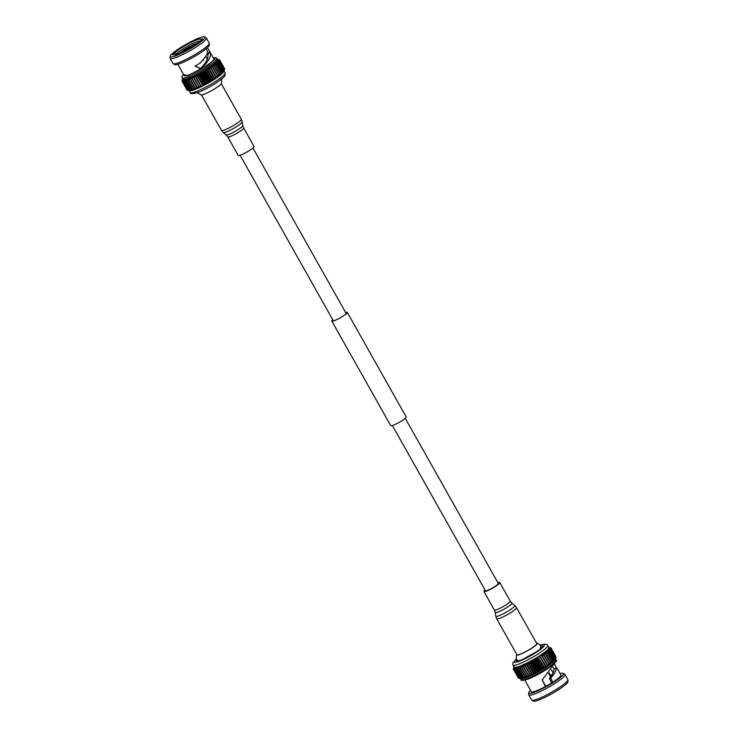 <?xml version="1.0" encoding="UTF-8"?>
<svg xmlns="http://www.w3.org/2000/svg" width="738" height="738" viewBox="0 0 738 738"><rect width="100%" height="100%" fill="white"/><g stroke="black" fill="none" stroke-linecap="round" stroke-linejoin="round"><path stroke-width="1.11" d="M332.773 319.757A8.718 1.273 -29.4 0 0 331.943 321.002A8.718 1.273 -29.4 0 0 334.379 320.615A8.718 1.273 -29.4 0 0 342.893 316.196A8.718 1.273 -29.4 0 0 347.137 312.442A8.718 1.273 -29.4 0 0 345.642 312.506M332.755 319.72A8.874 1.291 -29.4 0 0 331.814 321.076A8.874 1.291 -29.4 0 0 334.296 320.689A8.874 1.291 -29.4 0 0 342.949 316.187A8.874 1.291 -29.4 0 0 347.266 312.358A8.874 1.291 -29.4 0 0 345.624 312.469M331.814 321.076L390.734 425.641A8.874 1.291 -29.4 0 0 393.206 425.245A8.874 1.291 -29.4 0 0 401.869 420.752A8.874 1.291 -29.4 0 0 406.186 416.924L347.266 312.358M485.309 590.465A7.583 1.107 -29.4 0 0 485.263 590.769A7.583 1.107 -29.4 0 0 487.532 590.382A7.583 1.107 -29.4 0 0 494.866 586.535A7.583 1.107 -29.4 0 0 498.473 583.324A7.583 1.107 -29.4 0 0 498.178 583.205M485.05 590.003A9.096 1.328 -29.4 0 0 483.934 591.516A9.096 1.328 -29.4 0 0 486.665 591.046A9.096 1.328 -29.4 0 0 495.466 586.433A9.096 1.328 -29.4 0 0 499.792 582.586A9.096 1.328 -29.4 0 0 497.919 582.743M516.508 607.605A11.374 1.661 -29.4 0 1 511.102 612.42A11.374 1.661 -29.4 0 1 500.096 618.186A11.374 1.661 -29.4 0 1 496.683 618.776L516.941 654.717A11.374 1.661 -29.4 0 0 520.345 654.136A11.374 1.661 -29.4 0 0 531.351 648.361A11.374 1.661 -29.4 0 0 536.757 643.554L516.508 607.605L514.746 605.492A10.895 1.596 -29.4 0 1 509.857 610.022A10.895 1.596 -29.4 0 1 499.082 615.704A10.895 1.596 -29.4 0 1 495.788 616.175L495.216 612.475A9.576 1.402 -29.4 0 0 498.113 612.06A9.576 1.402 -29.4 0 0 507.578 607.07A9.576 1.402 -29.4 0 0 511.877 603.084L514.746 605.492M177.166 54.215L176.806 53.579A14.022 2.048 150.6 0 1 196.52 41.909A14.022 2.048 150.6 0 1 199.961 41.07M173.956 54.501A3.496 0.507 150.6 0 1 173.541 54.667A3.496 0.507 150.6 0 1 172.563 54.815A3.496 0.507 150.6 0 1 174.611 53.099A15.544 2.269 150.6 0 1 189.122 43.394A15.544 2.269 150.6 0 1 201.022 39.243A3.496 0.507 150.6 0 1 202.415 38.92A3.496 0.507 150.6 0 1 200.367 40.645A15.544 2.269 150.6 0 1 178.292 53.819A15.544 2.269 150.6 0 1 174.26 54.704A15.544 2.269 150.6 0 1 173.956 54.501M198.956 69.483A11.199 1.633 -29.4 0 0 200.459 68.643M203.642 58.966L202.876 59.879M203.614 60.258L202.885 59.889M177.83 64.335L184.168 75.627A17.011 2.482 -29.4 0 0 188.928 74.879A17.011 2.482 -29.4 0 0 205.515 66.254A17.011 2.482 -29.4 0 0 213.808 58.929L210.238 52.601C211.511 56.245 208.439 61.632 201.013 68.763L194.952 66.152L199.583 63.45C203.743 59.28 206.502 55.562 207.858 52.287L206.114 48.791M207.433 47.656L210.238 52.601L207.719 54.206M199.306 37.942A19.972 2.915 150.6 0 1 204.73 36.9A19.972 2.915 150.6 0 1 195.754 45.286A19.972 2.915 150.6 0 1 175.672 55.802A19.972 2.915 150.6 0 1 170.035 56.448A19.972 2.915 150.6 0 1 180.432 47.684A19.972 2.915 150.6 0 1 199.306 37.942M170.035 56.448L170.081 58.182A20.784 3.035 -29.4 0 0 170.146 58.413A20.784 3.035 -29.4 0 0 175.948 57.499A20.784 3.035 -29.4 0 0 196.225 46.964A20.784 3.035 -29.4 0 0 206.345 38.016A20.784 3.035 -29.4 0 0 206.179 37.841L204.73 36.9M173.181 63.689L174.638 64.63A19.972 2.915 -29.4 0 0 180.063 63.588A19.972 2.915 -29.4 0 0 198.937 53.837A19.972 2.915 -29.4 0 0 209.334 45.073L209.288 43.348A20.784 3.035 150.6 0 1 198.467 52.463A20.784 3.035 150.6 0 1 178.827 62.601A20.784 3.035 150.6 0 1 173.181 63.689A20.784 3.035 150.6 0 1 173.015 63.514L170.146 58.413M206.345 38.016L209.223 43.108A20.784 3.035 150.6 0 1 209.288 43.348M183.384 51.595A10.535 1.541 150.6 0 1 190.505 47.324L190.681 47.647M193.66 45.802A10.535 1.541 150.6 0 0 191.797 46.678L191.917 46.9M187.507 80.507A21.614 3.155 150.6 0 1 187.258 80.59L187.028 78.671A19.972 2.915 -29.4 0 0 188.31 78.219A19.972 2.915 -29.4 0 0 189.712 77.665A19.972 2.915 -29.4 0 0 191.234 77.029A19.972 2.915 -29.4 0 0 192.858 76.3A19.972 2.915 -29.4 0 0 194.555 75.497A19.972 2.915 -29.4 0 0 196.317 74.63A19.972 2.915 -29.4 0 0 198.116 73.699A19.972 2.915 -29.4 0 0 199.943 72.73A19.972 2.915 -29.4 0 0 201.769 71.715A19.972 2.915 -29.4 0 0 203.577 70.673A19.972 2.915 -29.4 0 0 205.349 69.612A19.972 2.915 -29.4 0 0 207.055 68.551A19.972 2.915 -29.4 0 0 208.697 67.499A19.972 2.915 -29.4 0 0 210.238 66.466A19.972 2.915 -29.4 0 0 211.668 65.47A19.972 2.915 -29.4 0 0 212.978 64.51A19.972 2.915 -29.4 0 0 214.14 63.597A19.972 2.915 -29.4 0 0 215.145 62.758A19.972 2.915 -29.4 0 0 215.994 61.983A19.972 2.915 -29.4 0 0 216.668 61.291A19.972 2.915 -29.4 0 0 217.156 60.682A19.972 2.915 -29.4 0 0 217.461 60.175A19.972 2.915 -29.4 0 0 217.581 59.76A19.972 2.915 -29.4 0 0 217.525 59.483A19.972 2.915 -29.4 0 0 217.498 59.455L219.749 60.11A21.614 3.155 150.6 0 1 219.758 60.175L217.581 59.76L219.739 60.488A21.614 3.155 150.6 0 1 219.721 60.571L217.461 60.175L219.537 60.986A21.614 3.155 150.6 0 1 219.472 61.079L217.156 60.682L219.121 61.577A21.614 3.155 150.6 0 1 219.029 61.697L216.668 61.291L218.503 62.278A21.614 3.155 150.6 0 1 218.383 62.407L215.994 61.983L217.701 63.062A21.614 3.155 150.6 0 1 217.544 63.21L215.145 62.758L216.704 63.929A21.614 3.155 150.6 0 1 216.52 64.086L214.14 63.597L215.542 64.87A21.614 3.155 150.6 0 1 215.321 65.045L212.978 64.51L214.223 65.885A21.614 3.155 150.6 0 1 213.974 66.06L211.668 65.47L212.747 66.937A21.614 3.155 150.6 0 1 212.479 67.13L210.238 66.466L211.151 68.034A21.614 3.155 150.6 0 1 210.856 68.228L208.697 67.499L209.435 69.169A21.614 3.155 150.6 0 1 209.122 69.363L207.055 68.551L207.627 70.313A21.614 3.155 150.6 0 1 207.304 70.507L205.349 69.612L205.745 71.457A21.614 3.155 150.6 0 1 205.413 71.651L203.577 70.673L203.808 72.592A21.614 3.155 150.6 0 1 203.467 72.785L201.769 71.715L201.843 73.708A21.614 3.155 150.6 0 1 201.502 73.901L199.943 72.73L199.869 74.796A21.614 3.155 150.6 0 1 199.518 74.972L198.116 73.699L197.895 75.829A21.614 3.155 150.6 0 1 197.563 76.005L196.317 74.63L195.967 76.807A21.614 3.155 150.6 0 1 195.635 76.973L194.555 75.497L194.085 77.721A21.614 3.155 150.6 0 1 193.762 77.868L192.858 76.3L192.277 78.56A21.614 3.155 150.6 0 1 191.972 78.689L191.234 77.029L190.57 79.307A21.614 3.155 150.6 0 1 190.284 79.427L189.712 77.665L188.974 79.953A21.614 3.155 150.6 0 1 188.707 80.064L188.31 78.219L187.507 80.507L192.406 89.206L194.721 89.602A19.972 2.915 150.6 0 1 193.439 90.054A19.972 2.915 150.6 0 1 192.304 90.405A19.972 2.915 150.6 0 1 191.327 90.645A19.972 2.915 150.6 0 1 190.515 90.774A19.972 2.915 150.6 0 1 189.878 90.792A19.972 2.915 150.6 0 1 189.574 90.756L187.443 90.239A21.614 3.155 -29.4 0 0 187.526 90.257L188.015 90.285A21.614 3.155 -29.4 0 0 188.135 90.285L190.515 90.774L188.78 90.221A21.614 3.155 -29.4 0 0 188.937 90.193L191.327 90.645L189.74 90.027A21.614 3.155 -29.4 0 0 189.924 89.981L192.304 90.405L190.865 89.713A21.614 3.155 -29.4 0 0 191.087 89.649L193.439 90.054L192.166 89.289A21.614 3.155 -29.4 0 0 192.406 89.206M223.983 71.245A19.972 2.915 150.6 0 1 223.946 71.383A19.972 2.915 150.6 0 1 223.882 71.558A19.972 2.915 150.6 0 1 223.577 72.066A19.972 2.915 150.6 0 1 223.079 72.675A19.972 2.915 150.6 0 1 222.415 73.366A19.972 2.915 150.6 0 1 221.566 74.141A19.972 2.915 150.6 0 1 220.551 74.981A19.972 2.915 150.6 0 1 219.389 75.894A19.972 2.915 150.6 0 1 218.079 76.853A19.972 2.915 150.6 0 1 216.649 77.85A19.972 2.915 150.6 0 1 215.109 78.883A19.972 2.915 150.6 0 1 213.476 79.935A19.972 2.915 150.6 0 1 211.76 80.995A19.972 2.915 150.6 0 1 209.989 82.056A19.972 2.915 150.6 0 1 208.181 83.099A19.972 2.915 150.6 0 1 206.354 84.114A19.972 2.915 150.6 0 1 204.527 85.082A19.972 2.915 150.6 0 1 202.729 86.014A19.972 2.915 150.6 0 1 200.967 86.881A19.972 2.915 150.6 0 1 199.269 87.684A19.972 2.915 150.6 0 1 197.655 88.412A19.972 2.915 150.6 0 1 196.123 89.049A19.972 2.915 150.6 0 1 194.721 89.602L193.605 88.763A21.614 3.155 -29.4 0 0 193.873 88.652L188.974 79.953M197.249 92.73L200.856 94.833A11.946 1.744 -29.4 0 0 204.085 94.206A11.946 1.744 -29.4 0 0 215.33 88.403A11.946 1.744 -29.4 0 0 221.594 83.154L221.658 78.975M219.251 59.769L217.406 59.289M219.214 59.723L219.537 59.852A21.614 3.155 150.6 0 1 219.592 59.889L217.498 59.455M224.592 69.104L224.656 68.874A21.614 3.155 -29.4 0 0 224.647 68.809L219.749 60.11M224.656 68.874L219.758 60.175M208.697 67.499L215.109 78.883L215.754 76.927A21.614 3.155 -29.4 0 0 216.049 76.734L216.649 77.85L217.378 75.829A21.614 3.155 -29.4 0 0 217.645 75.636L218.079 76.853L218.872 74.759A21.614 3.155 -29.4 0 0 219.121 74.584L219.389 75.894L220.228 73.745A21.614 3.155 -29.4 0 0 220.45 73.569L220.551 74.981L221.418 72.785A21.614 3.155 -29.4 0 0 221.612 72.628L221.566 74.141L222.442 71.909A21.614 3.155 -29.4 0 0 222.599 71.761L222.415 73.366L223.282 71.106A21.614 3.155 -29.4 0 0 223.411 70.977L223.079 72.675L223.928 70.396A21.614 3.155 -29.4 0 0 224.02 70.276L223.577 72.066L224.38 69.778A21.614 3.155 -29.4 0 0 224.435 69.686L224.62 69.271A21.614 3.155 -29.4 0 0 224.647 69.188L219.739 60.488M223.946 71.383L224.62 69.271L219.721 60.571M224.435 69.686L219.537 60.986M224.38 69.778L219.472 61.079M224.02 70.276L219.121 61.577M223.928 70.396L219.029 61.697M223.411 70.977L218.503 62.278M223.282 71.106L218.383 62.407M222.599 71.761L217.701 63.062M222.442 71.909L217.544 63.21M221.612 72.628L216.704 63.929M221.418 72.785L216.52 64.086M220.45 73.569L215.542 64.87M220.228 73.745L215.321 65.045M219.121 74.584L214.223 65.885M218.872 74.759L213.974 66.06M217.645 75.636L212.747 66.937M217.378 75.829L212.479 67.13M216.049 76.734L211.151 68.034M215.754 76.927L210.856 68.228M215.109 78.883L209.435 69.169M207.055 68.551L213.476 79.935L214.029 78.062A21.614 3.155 -29.4 0 0 214.334 77.868M214.029 78.062L209.122 69.363M213.476 79.935L207.627 70.313M205.349 69.612L211.76 80.995L212.203 79.206A21.614 3.155 -29.4 0 0 212.526 79.012M212.203 79.206L207.304 70.507M211.76 80.995L210.644 80.156L205.745 71.457M203.577 70.673L209.989 82.056L210.312 80.35A21.614 3.155 -29.4 0 0 210.644 80.156M210.312 80.35L205.413 71.651M209.989 82.056L208.716 81.291L203.808 72.592M201.769 71.715L208.181 83.099L208.374 81.484A21.614 3.155 -29.4 0 0 208.716 81.291M208.374 81.484L203.467 72.785M217.525 59.483L216.861 58.311A19.972 2.915 150.6 0 1 207.129 66.909A19.972 2.915 150.6 0 1 187.646 77.047A19.972 2.915 150.6 0 1 182.055 77.914L182.72 79.095A19.972 2.915 -29.4 0 0 182.738 79.123A19.972 2.915 -29.4 0 0 183.006 79.326A19.972 2.915 -29.4 0 0 183.467 79.409A19.972 2.915 -29.4 0 0 184.103 79.39A19.972 2.915 -29.4 0 0 184.915 79.261A19.972 2.915 -29.4 0 0 185.893 79.021A19.972 2.915 -29.4 0 0 187.028 78.671L186.179 80.949A21.614 3.155 150.6 0 1 185.967 81.014L185.893 79.021L185.026 81.281A21.614 3.155 150.6 0 1 184.841 81.328L184.915 79.261L184.039 81.494A21.614 3.155 150.6 0 1 183.882 81.521L184.103 79.39L183.236 81.586A21.614 3.155 150.6 0 1 183.116 81.586L183.467 79.409L182.627 81.558A21.614 3.155 150.6 0 1 182.535 81.54L183.006 79.326L182.212 81.411A21.614 3.155 150.6 0 1 182.166 81.374L182.738 79.123L182.009 81.152A21.614 3.155 150.6 0 1 182 81.088L182.664 78.818L182.018 80.774A21.614 3.155 150.6 0 1 182.037 80.691L182.609 78.892M182.037 80.691L182.775 78.403M208.181 83.099L206.741 82.407L201.843 73.708M199.943 72.73L206.354 84.114L206.4 82.601A21.614 3.155 -29.4 0 0 206.741 82.407M206.4 82.601L201.502 73.901M182.009 81.152L186.945 89.861M206.354 84.114L204.767 83.495L199.869 74.796M198.116 73.699L204.527 85.082L204.426 83.671A21.614 3.155 -29.4 0 0 204.767 83.495M204.426 83.671L199.518 74.972M182.166 81.374L187.065 90.073A21.614 3.155 -29.4 0 0 187.12 90.11L187.415 90.193M182.212 81.411L187.12 90.11M204.527 85.082L202.802 84.529L197.895 75.829M196.317 74.63L202.461 84.704A21.614 3.155 -29.4 0 0 202.802 84.529M202.461 84.704L197.563 76.005M182.535 81.54L187.443 90.239M182.627 81.558L187.526 90.257M202.729 86.014L200.865 85.507L195.967 76.807M194.555 75.497L200.533 85.673A21.614 3.155 -29.4 0 0 200.865 85.507M200.533 85.673L195.635 76.973M183.116 81.586L188.015 90.285M183.236 81.586L188.135 90.285M200.967 86.881L198.983 86.42L194.085 77.721M192.858 76.3L198.67 86.567A21.614 3.155 -29.4 0 0 198.983 86.42M198.67 86.567L193.762 77.868M183.882 81.521L188.78 90.221M184.039 81.494L188.937 90.193M199.269 87.684L197.184 87.259L192.277 78.56M193.873 88.652L196.123 89.049L195.183 88.126A21.614 3.155 -29.4 0 0 195.469 88.007L197.655 88.412L196.88 87.388A21.614 3.155 -29.4 0 0 197.184 87.259M196.88 87.388L191.972 78.689M184.841 81.328L189.74 90.027M185.026 81.281L189.924 89.981M195.469 88.007L190.57 79.307M195.183 88.126L190.284 79.427M185.967 81.014L190.865 89.713M186.179 80.949L191.087 89.649M193.605 88.763L188.707 80.064M187.258 80.59L192.166 89.289M197.314 43.284A12.122 1.771 -29.4 0 0 191.732 45.59L191.576 45.821A11.291 1.651 150.6 0 1 196.797 43.662M179.924 53.173A11.291 1.651 150.6 0 1 181.078 52.195L180.542 52.389A12.122 1.771 150.6 0 0 179.325 53.413M181.797 52.343L181.437 51.715L181.972 51.512A11.291 1.651 150.6 0 1 190.275 46.466L191.087 47.398M181.437 51.715A12.122 1.771 150.6 0 1 190.441 46.245M181.078 52.195L181.935 52.666M182.83 51.983L181.972 51.512M190.275 46.466L190.505 47.324M191.797 46.678L191.576 45.821M203.374 60.276L203.328 59.335M201.013 68.763L200.644 68.477C206.548 62.25 208.882 57.463 207.655 54.086L207.332 53.56L209.906 52.057M200.644 68.477L195.09 66.079M201.022 39.243L200.376 41.217M176.806 53.579L174.611 53.099M550.557 676.912L548.602 673.434M550.982 676.312L549.063 672.918L551.258 675.897M524.884 680.132L531.305 691.69A17.011 2.482 -29.4 0 0 536.065 690.952A17.011 2.482 -29.4 0 0 545.419 686.571L542.236 680.021L554.007 663.877M554.33 663.563L556.434 667.853C556.323 670.51 554.423 673.914 550.742 678.047L552.679 682.309L551.526 682.484A3.496 0.507 150.6 0 1 551.6 682.539A3.496 0.507 150.6 0 1 548.943 684.615A3.496 0.507 150.6 0 1 545.548 685.999L542.236 680.021M552.679 682.309A17.011 2.482 -29.4 0 0 560.945 674.993L556.876 667.779M531.821 700.159L533.27 701.1A19.972 2.915 -29.4 0 0 538.694 700.058A19.972 2.915 -29.4 0 0 557.568 690.316A19.972 2.915 -29.4 0 0 567.965 681.552L567.919 679.818A20.784 3.035 150.6 0 1 557.098 688.941A20.784 3.035 150.6 0 1 537.458 699.08A20.784 3.035 150.6 0 1 531.821 700.159A20.784 3.035 150.6 0 1 531.655 699.984L528.777 694.892A20.784 3.035 -29.4 0 0 534.589 693.978A20.784 3.035 -29.4 0 0 554.856 683.434A20.784 3.035 -29.4 0 0 564.985 674.486A20.784 3.035 -29.4 0 0 564.819 674.311L563.362 673.37A19.972 2.915 150.6 0 1 554.386 681.755A19.972 2.915 150.6 0 1 534.312 692.272A19.972 2.915 150.6 0 1 528.666 692.927A19.972 2.915 150.6 0 1 530.557 690.362M564.985 674.486L567.854 679.587A20.784 3.035 150.6 0 1 567.919 679.818M560.188 673.665A19.972 2.915 150.6 0 1 563.362 673.37M527.467 677.087A19.972 2.915 150.6 0 1 526.065 677.641L524.949 676.801A21.614 3.155 -29.4 0 0 525.216 676.691L527.467 677.087L526.526 676.165A21.614 3.155 -29.4 0 0 526.812 676.045L528.989 676.451A19.972 2.915 150.6 0 1 527.467 677.087M555.327 659.283A19.972 2.915 150.6 0 1 555.29 659.421A19.972 2.915 150.6 0 1 555.225 659.597A19.972 2.915 150.6 0 1 554.921 660.104A19.972 2.915 150.6 0 1 554.423 660.713A19.972 2.915 150.6 0 1 553.749 661.405A19.972 2.915 150.6 0 1 552.91 662.18A19.972 2.915 150.6 0 1 551.895 663.019A19.972 2.915 150.6 0 1 550.732 663.932A19.972 2.915 150.6 0 1 549.423 664.892A19.972 2.915 150.6 0 1 547.993 665.888A19.972 2.915 150.6 0 1 546.452 666.921A19.972 2.915 150.6 0 1 544.81 667.973A19.972 2.915 150.6 0 1 543.103 669.034A19.972 2.915 150.6 0 1 541.332 670.095A19.972 2.915 150.6 0 1 539.524 671.137A19.972 2.915 150.6 0 1 537.698 672.152A19.972 2.915 150.6 0 1 535.871 673.121A19.972 2.915 150.6 0 1 534.072 674.052A19.972 2.915 150.6 0 1 532.31 674.919A19.972 2.915 150.6 0 1 530.613 675.722A19.972 2.915 150.6 0 1 528.989 676.451L528.224 675.427A21.614 3.155 -29.4 0 0 528.528 675.298L530.613 675.722L530.013 674.606A21.614 3.155 -29.4 0 0 530.327 674.458L532.31 674.919L531.877 673.711A21.614 3.155 -29.4 0 0 532.209 673.545L534.072 674.052L533.805 672.742A21.614 3.155 -29.4 0 0 534.146 672.567L535.871 673.121L535.77 671.709A21.614 3.155 -29.4 0 0 536.111 671.534L537.698 672.152L537.744 670.639A21.614 3.155 -29.4 0 0 538.085 670.445L539.524 671.137L539.718 669.523A21.614 3.155 -29.4 0 0 540.05 669.329L541.332 670.095L541.655 668.388A21.614 3.155 -29.4 0 0 541.987 668.194L543.103 669.034L543.546 667.244A21.614 3.155 -29.4 0 0 543.869 667.051L544.81 667.973L545.373 666.1A21.614 3.155 -29.4 0 0 545.677 665.907L546.452 666.921L547.098 664.966A21.614 3.155 -29.4 0 0 547.393 664.772L547.993 665.888L548.721 663.868A21.614 3.155 -29.4 0 0 548.989 663.674L549.423 664.892L550.216 662.798A21.614 3.155 -29.4 0 0 550.465 662.623L550.732 663.932L551.572 661.783A21.614 3.155 -29.4 0 0 551.784 661.608L551.895 663.019L552.762 660.824A21.614 3.155 -29.4 0 0 552.956 660.667L552.91 662.18L553.786 659.947A21.614 3.155 -29.4 0 0 553.943 659.8L553.749 661.405L554.625 659.145A21.614 3.155 -29.4 0 0 554.745 659.016L554.423 660.713L555.271 658.434A21.614 3.155 -29.4 0 0 555.363 658.314L554.921 660.104L555.723 657.816A21.614 3.155 -29.4 0 0 555.779 657.724L555.963 657.309A21.614 3.155 -29.4 0 0 555.982 657.226L551.083 648.527A21.614 3.155 150.6 0 1 551.065 648.61L555.963 657.309L555.29 659.421M540.142 645.492C544.127 643.831 546.646 643.813 547.688 645.446L548.86 647.521A19.972 2.915 -29.4 0 0 548.841 647.494A19.972 2.915 -29.4 0 1 548.924 647.798A19.972 2.915 -29.4 0 1 548.804 648.213A19.972 2.915 -29.4 0 1 548.5 648.72A19.972 2.915 -29.4 0 1 548.011 649.329A19.972 2.915 -29.4 0 1 547.338 650.021A19.972 2.915 -29.4 0 1 546.489 650.796A19.972 2.915 -29.4 0 1 545.483 651.636A19.972 2.915 -29.4 0 1 544.312 652.549A19.972 2.915 -29.4 0 1 543.011 653.508A19.972 2.915 -29.4 0 1 541.581 654.505A19.972 2.915 -29.4 0 1 540.031 655.538A19.972 2.915 -29.4 0 1 538.399 656.589A19.972 2.915 -29.4 0 1 536.683 657.65A19.972 2.915 -29.4 0 1 534.921 658.711A19.972 2.915 -29.4 0 1 533.113 659.754A19.972 2.915 -29.4 0 1 531.286 660.768A19.972 2.915 -29.4 0 1 529.46 661.737A19.972 2.915 -29.4 0 1 527.661 662.669A19.972 2.915 -29.4 0 1 525.899 663.536A19.972 2.915 -29.4 0 1 524.201 664.338A19.972 2.915 -29.4 0 1 522.578 665.067A19.972 2.915 -29.4 0 1 521.056 665.704A19.972 2.915 150.6 0 1 519.644 666.257L520.05 668.102L524.949 676.801M516.332 659.255A17.186 2.509 -29.4 0 0 514.368 662.004A17.186 2.509 -29.4 0 0 519.174 661.257A17.186 2.509 -29.4 0 0 535.945 652.53A17.186 2.509 -29.4 0 0 544.321 645.132A17.186 2.509 -29.4 0 0 540.954 645.39M536.498 643.084A11.946 1.744 150.6 0 1 537.144 643.167L542.199 646.11A14.917 2.177 150.6 0 1 542.338 646.248A14.917 2.177 150.6 0 1 535.068 652.669A14.917 2.177 150.6 0 1 520.521 660.233A14.917 2.177 150.6 0 1 516.351 660.888A14.917 2.177 150.6 0 1 516.314 660.704L516.406 654.846A11.946 1.744 150.6 0 1 516.674 654.255M537.144 643.167A11.946 1.744 150.6 0 1 531.83 648.158A11.946 1.744 150.6 0 1 519.783 654.477A11.946 1.744 150.6 0 1 516.406 654.846M516.332 659.135L518.952 661.423L540.096 649.772L540.843 645.326M547.688 645.446A19.972 2.915 150.6 0 1 537.956 654.043A19.972 2.915 150.6 0 1 518.473 664.172A19.972 2.915 150.6 0 1 512.892 665.049L514.063 667.134A19.972 2.915 -29.4 0 0 514.082 667.161A19.972 2.915 -29.4 0 0 514.349 667.364A19.972 2.915 -29.4 0 0 514.801 667.447A19.972 2.915 -29.4 0 0 515.438 667.429A19.972 2.915 -29.4 0 0 516.259 667.3A19.972 2.915 -29.4 0 0 517.237 667.051A19.972 2.915 -29.4 0 0 518.371 666.709A19.972 2.915 -29.4 0 0 519.644 666.257L518.842 668.545A21.614 3.155 150.6 0 1 518.602 668.628L518.371 666.709L517.523 668.988A21.614 3.155 150.6 0 1 517.31 669.052L517.237 667.051L516.36 669.32A21.614 3.155 150.6 0 1 516.176 669.366L516.259 667.3L515.373 669.532A21.614 3.155 150.6 0 1 515.225 669.56L515.438 667.429L514.58 669.624A21.614 3.155 150.6 0 1 514.46 669.624L514.801 667.447L513.971 669.597A21.614 3.155 150.6 0 1 513.879 669.578L514.349 667.364L513.556 669.449A21.614 3.155 150.6 0 1 513.51 669.412L514.082 667.161L513.353 669.191A21.614 3.155 150.6 0 1 513.344 669.126L514.008 666.857L513.353 668.812A21.614 3.155 150.6 0 1 513.38 668.729L513.952 666.931M530.613 675.722L524.201 664.338L523.62 666.599A21.614 3.155 150.6 0 1 523.316 666.728L522.578 665.067L521.914 667.346A21.614 3.155 150.6 0 1 521.628 667.466L521.056 665.704L520.318 667.991A21.614 3.155 150.6 0 1 520.05 668.102M520.318 667.991L525.216 676.691M523.51 677.327A21.614 3.155 -29.4 0 0 523.749 677.244L526.065 677.641A19.972 2.915 150.6 0 1 524.783 678.093L523.51 677.327L518.602 668.628M523.749 677.244L518.842 668.545M521.628 667.466L526.526 676.165M521.914 667.346L526.812 676.045M522.209 677.752A21.614 3.155 -29.4 0 0 522.43 677.687L524.783 678.093A19.972 2.915 150.6 0 1 523.648 678.443L522.209 677.752L517.31 669.052M522.43 677.687L517.523 668.988M523.316 666.728L528.224 675.427M523.62 666.599L528.528 675.298M521.083 678.065A21.614 3.155 -29.4 0 0 521.268 678.019L523.648 678.443A19.972 2.915 150.6 0 1 522.67 678.683L521.083 678.065L516.176 669.366M521.268 678.019L516.36 669.32M524.201 664.338L530.013 674.606M532.31 674.919L525.899 663.536L525.428 665.759A21.614 3.155 150.6 0 1 525.105 665.907M525.428 665.759L530.327 674.458M520.124 678.259A21.614 3.155 -29.4 0 0 520.281 678.231L522.67 678.683A19.972 2.915 150.6 0 1 521.858 678.812L520.124 678.259L515.225 669.56M520.281 678.231L515.373 669.532M525.899 663.536L531.877 673.711M534.072 674.052L527.661 662.669L527.31 664.846A21.614 3.155 150.6 0 1 526.978 665.012M527.31 664.846L532.209 673.545M519.358 678.323A21.614 3.155 -29.4 0 0 519.478 678.323L521.858 678.812A19.972 2.915 150.6 0 1 521.222 678.831L519.358 678.323L514.46 669.624M519.478 678.323L514.58 669.624M527.661 662.669L533.805 672.742M535.871 673.121L529.46 661.737L529.238 663.868A21.614 3.155 150.6 0 1 528.906 664.043M529.238 663.868L534.146 672.567M520.76 678.748L518.786 678.277A21.614 3.155 -29.4 0 0 518.869 678.296L521.222 678.831A19.972 2.915 150.6 0 1 520.908 678.794L518.786 678.277L513.879 669.578M518.869 678.296L513.971 669.597M529.46 661.737L530.862 663.01L535.77 671.709M537.698 672.152L531.286 660.768L531.212 662.835A21.614 3.155 150.6 0 1 530.862 663.01M531.212 662.835L536.111 671.534M513.51 669.412L518.408 678.111A21.614 3.155 -29.4 0 0 518.463 678.148L518.749 678.231M518.463 678.148L513.556 669.449M531.286 660.768L532.845 661.94L537.744 670.639M539.524 671.137L533.113 659.754L533.187 661.746A21.614 3.155 150.6 0 1 532.845 661.94M533.187 661.746L538.085 670.445M513.353 669.191L518.288 677.899M533.113 659.754L534.81 660.824L539.718 669.523M541.332 670.095L534.921 658.711L535.151 660.63A21.614 3.155 150.6 0 1 534.81 660.824M535.151 660.63L540.05 669.329M513.38 668.729L514.118 666.442M534.921 658.711L536.757 659.689L541.655 668.388M543.103 669.034L536.683 657.65L537.089 659.495A21.614 3.155 150.6 0 1 536.757 659.689M537.089 659.495L541.987 668.194M536.683 657.65L538.648 658.545L543.546 667.244M544.81 667.973L538.971 658.351A21.614 3.155 150.6 0 1 538.648 658.545M538.971 658.351L543.869 667.051M538.399 656.589L540.465 657.401L545.373 666.1M546.452 666.921L540.779 657.207A21.614 3.155 150.6 0 1 540.465 657.401M540.779 657.207L545.677 665.907M540.031 655.538L542.199 656.266L547.098 664.966M551.065 648.61L548.804 648.213L550.871 649.025A21.614 3.155 150.6 0 1 550.816 649.117L548.5 648.72L550.465 649.615A21.614 3.155 150.6 0 1 550.373 649.735L548.011 649.329L549.847 650.316A21.614 3.155 150.6 0 1 549.718 650.446L547.338 650.021L549.044 651.1A21.614 3.155 150.6 0 1 548.878 651.248L546.489 650.796L548.048 651.968A21.614 3.155 150.6 0 1 547.864 652.124L545.483 651.636L546.886 652.909A21.614 3.155 150.6 0 1 546.664 653.084L544.312 652.549L545.557 653.923A21.614 3.155 150.6 0 1 545.317 654.099L543.011 653.508L544.09 654.975A21.614 3.155 150.6 0 1 543.823 655.169L541.581 654.505L542.485 656.073A21.614 3.155 150.6 0 1 542.199 656.266M542.485 656.073L547.393 664.772M543.823 655.169L548.721 663.868M544.09 654.975L548.989 663.674M545.317 654.099L550.216 662.798M545.557 653.923L550.465 662.623M546.664 653.084L551.572 661.783M546.886 652.909L551.784 661.608M547.864 652.124L552.762 660.824M548.048 651.968L552.956 660.667M548.878 651.248L553.786 659.947M549.044 651.1L553.943 659.8M549.718 650.446L554.625 659.145M549.847 650.316L554.745 659.016M550.373 649.735L555.271 658.434M550.465 649.615L555.363 658.314M550.816 649.117L555.723 657.816M550.871 649.025L555.779 657.724M548.749 647.327L550.88 647.89A21.614 3.155 150.6 0 1 550.935 647.927L548.841 647.494L551.083 648.149A21.614 3.155 150.6 0 1 551.101 648.213L548.924 647.798L551.083 648.527M555.935 657.143L556 656.912A21.614 3.155 -29.4 0 0 555.991 656.848L551.083 648.149M551.101 648.213L556 656.912M528.666 692.927L528.712 694.652A20.784 3.035 -29.4 0 0 528.777 694.892M545.548 685.999L545.419 686.571M542.236 680.141L542.319 679.458M550.742 678.047L549.561 678.231C552.458 674.615 553.887 671.598 553.851 669.2L556.434 667.853M552.965 667.235L554.044 668.877M549.561 678.231L549.515 678.923L550.677 678.766M549.515 678.923L551.6 682.622M241.935 154.537A9.096 1.328 150.6 0 1 238.208 155.414L227.774 136.899A9.096 1.328 150.6 0 0 231.501 136.023A9.096 1.328 150.6 0 0 239.85 131.456A9.096 1.328 150.6 0 0 243.623 127.96L254.066 146.484A9.096 1.328 150.6 0 1 250.283 149.971A9.096 1.328 150.6 0 1 241.935 154.537M495.216 612.475L494.377 610.04A9.096 1.328 -29.4 0 0 497.098 609.57A9.096 1.328 -29.4 0 0 505.908 604.948A9.096 1.328 -29.4 0 0 510.226 601.101L499.792 582.586M225.108 72.951C224.998 76.586 225.782 75.894 217.083 82.315C210.339 86.733 203.928 90.128 197.858 92.508C192.461 93.92 189.943 93.938 190.312 92.554A19.972 2.915 -29.4 0 0 195.893 91.678A19.972 2.915 -29.4 0 0 215.376 81.549A19.972 2.915 -29.4 0 0 225.108 72.951L224.048 71.069M213.236 57.915L215.173 58.92L207.701 65.165L187.886 75.663L183.596 74.612M520.594 678.711L521.139 679.689A19.972 2.915 -29.4 0 0 526.72 678.812A19.972 2.915 -29.4 0 0 546.212 668.683A19.972 2.915 -29.4 0 0 555.945 660.086L555.391 659.108M527.91 679.117L543.426 671.331L552.577 665.067L555.382 661.543M551.277 661.921L550.271 662.281M221.326 83.745L241.317 119.224A11.374 1.661 150.6 0 1 236.594 123.587A11.374 1.661 150.6 0 1 226.16 129.298A11.374 1.661 150.6 0 1 221.492 130.395L223.254 132.508A10.895 1.596 150.6 0 0 227.664 131.392A10.895 1.596 150.6 0 0 237.433 126.069A10.895 1.596 150.6 0 0 242.212 121.825L242.784 125.525A9.576 1.402 150.6 0 1 238.586 129.261A9.576 1.402 150.6 0 1 229.998 133.929A9.576 1.402 150.6 0 1 226.123 134.916L223.254 132.508M485.549 590.898L392.376 425.531M333.438 320.938L240.081 155.257M498.427 583.638L405.245 418.28M346.306 313.678L252.949 147.997M511.877 603.084L510.226 601.101M496.683 618.776L495.788 616.175M494.377 610.04L483.934 591.516M207.313 59.243L205.662 56.309M190.312 92.554L189.251 90.673M213.199 57.85L215.745 57.61L216.861 58.311M182.055 77.914L182.028 76.614L183.559 74.547M551.378 669.855L553.03 672.788M542.338 646.248L542.947 647.337M516.351 660.888L516.969 661.977M512.892 665.049L512.809 663.056L516.342 659.025M521.139 679.689C520.428 680.796 522.624 680.639 527.707 679.228C533.934 676.792 540.567 673.287 547.624 668.702C555.28 662.945 558.057 660.076 555.945 660.086M201.502 94.916L221.492 130.395M242.784 125.525L243.623 127.96M226.123 134.916L227.774 136.899M241.317 119.224L242.212 121.825"/></g></svg>

